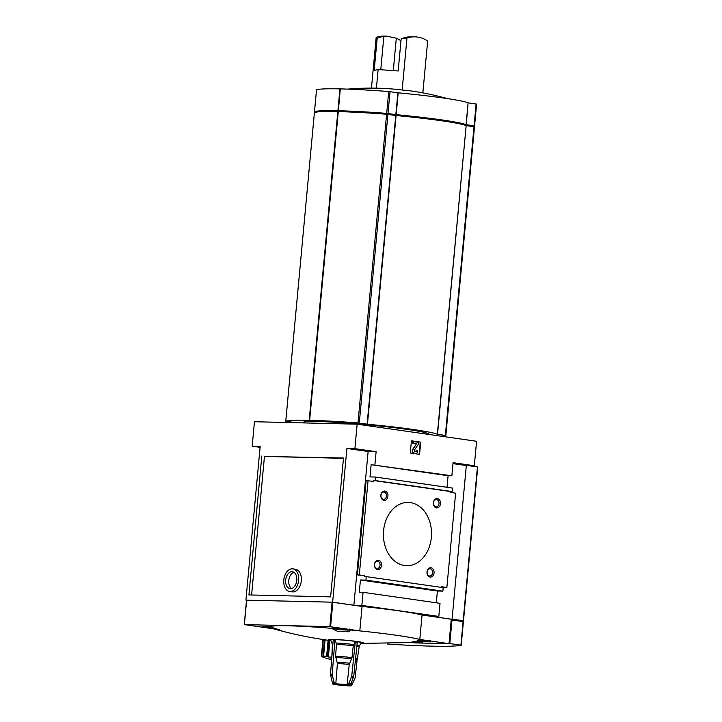 <?xml version="1.0" encoding="UTF-8"?>
<svg xmlns="http://www.w3.org/2000/svg" width="722" height="722" viewBox="0 0 722 722"><rect width="100%" height="100%" fill="white"/><g stroke="black" fill="none" stroke-linecap="round" stroke-linejoin="round"><path stroke-width="1.08" d="M447.315 98.589A281.201 281.201 0 0 0 414.455 91.45A280.199 213.071 91.4 0 0 402.154 90.015A280.199 263.485 -75.4 0 0 376.415 88.165A280.199 50.414 -84.1 0 0 376.162 88.156A281.201 281.201 0 0 0 347.607 89.113M422.848 92.885L427.659 41.028A38.663 29.403 -88.6 0 0 414.906 36.831A38.663 29.403 -88.6 0 0 406.973 38.067L401.134 38.952L398.165 70.973L378.138 69.538L374.204 70.404L377.173 38.383L376.171 37.336A38.663 29.403 -88.6 0 1 384.095 36.1L386.577 36.163L383.86 36.398L380.765 69.727M376.171 37.336L371.46 88.111M406.973 38.067L402.154 90.015M378.138 69.538L376.415 88.165M377.173 38.383A38.663 29.403 -88.6 0 1 383.86 36.398M393.291 70.63L396.306 38.176A38.663 29.403 -88.6 0 1 400.954 40.847M414.906 36.831L407.822 36.966A38.663 29.403 91.4 0 0 401.134 38.952M441.313 436.232A101.937 5.966 -174.7 0 0 445.844 435.51L437.532 434.274L466.168 125.583L474.489 126.81L445.844 435.492L474.489 126.81M447.017 487.296L448.091 475.708L451.864 475.798L453.073 462.694L474.309 465.735L476.574 441.277L357.155 424.184L354.89 448.642L346.903 448.443L332.643 602.184L246.518 600.199M245.922 600.117L260.182 446.386L252.195 446.187L254.46 421.729L357.155 424.184M428.615 434.409L428.633 434.193A63.094 3.691 -174.7 0 0 406.775 429.337A63.094 3.691 -174.7 0 0 339.755 422.578A63.094 3.691 -174.7 0 0 302.987 422.532L302.951 422.884M294.793 422.695A72.94 4.269 -174.7 0 1 294.269 422.487L285.777 421.215A101.937 5.966 -174.7 0 1 309.187 420.285L309.648 420.294A101.937 5.966 -174.7 0 1 357.977 422.93L367.453 424.229A72.94 4.269 -174.7 0 1 437.351 434.238L437.532 434.274M348.609 685.855L348.248 685.81A9.476 0.551 5.3 0 1 336.921 684.817L334.936 684.528A9.476 0.551 5.3 0 1 332.589 683.942A9.476 0.551 5.3 0 1 334.078 683.788L332.201 681.983L330.477 674.393L333.248 639.539A15.893 0.93 5.3 0 1 334.954 639.575L332.192 674.429L333.907 682.019L335.793 683.824A9.476 0.551 5.3 0 1 347.111 684.826L349.231 664.538L352.011 657.643L353.248 645.811L355.35 641.371A15.893 0.93 5.3 0 1 357.336 641.659L353.717 676.433L350.982 683.635L349.105 685.106A9.476 0.551 5.3 0 1 351.452 685.692A9.476 0.551 5.3 0 1 349.953 685.855L348.609 685.855M352.119 684.627L355.179 677.723L357.056 660.143M334.954 639.575L336.497 644.34L335.559 656.199L337.4 663.5L335.793 683.824M347.111 684.826L348.997 683.355L351.722 676.153L355.35 641.371M325.099 639.836L323.582 656.181A14.936 0.875 5.3 0 1 326.624 656.253L327.066 656.388A49.141 37.363 -88.6 0 0 327.95 656.867L328.375 656.993A13.186 0.767 5.3 0 1 331.56 657.182M323.646 656.307A49.141 37.363 91.4 0 0 324.521 656.785L324.521 656.785M321.768 656.677A14.936 0.875 5.3 0 1 321.606 656.614A14.936 0.875 5.3 0 1 321.362 656.433A14.936 0.875 5.3 0 1 321.416 656.37L321.732 656.469A49.141 48.897 131.2 0 0 322.896 656.93L323.212 657.02A13.186 0.767 5.3 0 1 324.602 656.903L324.602 656.839M331.705 658.969A48.771 31.542 98.1 0 1 330.071 658.915A49.186 37.4 91.4 0 0 331.669 659.394M330.838 640.369A17.572 1.029 5.3 0 1 332.788 639.367A17.572 1.029 5.3 0 1 352.544 640.91A17.572 1.029 5.3 0 1 363.536 642.932A17.572 1.029 5.3 0 1 361.19 643.185M361.009 643.437L420.078 642.318A77.326 4.522 -174.7 0 0 423.624 641.488L411.946 641.921L422.19 640.233A77.326 4.522 -174.7 0 0 419.789 639.475L422.054 615.018L451.277 619.205L449.003 643.663L419.789 639.475A77.326 4.522 5.3 0 0 359.8 630.893A77.326 4.522 -174.7 0 0 350.513 629.972L350.657 630.468L348.23 631.768L337.463 631.308L331.452 628.293A77.326 4.522 -174.7 0 0 269.811 626.822C283.791 631.082 284.269 631.506 271.246 628.077A77.326 4.522 -174.7 0 0 273.115 628.691C291.697 633.97 310.55 637.905 329.683 640.477M281.111 630.496L271.246 628.077A9.666 0.569 -174.7 0 1 262.059 626.66A9.666 0.569 -174.7 0 1 269.811 626.822M246.644 600.19L332.111 602.184L362.074 606.435L359.8 630.893L329.846 626.642L244.379 624.602L273.629 628.835M350.513 629.972A9.666 0.569 -174.7 0 0 340.351 628.573A9.666 0.569 -174.7 0 0 331.452 628.293M252.195 446.187L260.091 447.324M251.599 595L264.451 456.43L343.473 458.317M289.603 591.498L292.257 591.878A11.426 7.391 -81.9 0 0 301.191 581.616A11.426 7.391 -81.9 0 0 295.497 569.261L292.843 568.873A11.426 7.391 -81.9 0 0 283.809 580.01A11.426 7.391 -81.9 0 0 289.603 591.498A11.426 7.391 -81.9 0 0 298.538 581.237A11.426 7.391 -81.9 0 0 292.843 568.873M419.563 454.355L420.7 442.126L411.414 440.799L410.276 453.028L419.563 454.355M451.864 475.798L371.135 464.688L370.007 476.917L375.476 477.052L375.151 480.545L373.445 480.5L373.364 481.375L366.126 480.572L357.372 574.911L364.61 575.714L359.303 574.956L368.058 480.617M374.898 464.778L376.117 451.674L354.89 448.642M448.091 475.708L371.135 464.688M441.539 587.094L446.873 587.491L455.627 493.153L450.32 492.395L450.402 491.52L452.116 491.565L452.441 488.072L375.476 477.052M452.116 491.565L375.151 480.545M450.402 491.52L373.445 480.5M433.408 502.72A4.684 3.565 91.4 0 0 438.344 507.512A4.684 3.565 91.4 0 0 439.084 499.453A4.684 3.565 91.4 0 0 433.408 502.72M426.991 571.905A4.684 3.565 91.4 0 0 431.918 576.688A4.684 3.565 91.4 0 0 432.668 568.629A4.684 3.565 91.4 0 0 426.991 571.905M380.864 495.193A4.684 3.565 91.4 0 0 385.801 499.985A4.684 3.565 91.4 0 0 386.541 491.926A4.684 3.565 91.4 0 0 380.864 495.193M374.447 564.378A4.684 3.565 91.4 0 0 379.375 569.171A4.684 3.565 91.4 0 0 380.124 561.102A4.684 3.565 91.4 0 0 374.447 564.378M383.581 530.634A31.633 24.052 91.4 0 0 406.712 565.678A31.633 24.052 91.4 0 0 431.512 534.632A31.633 24.052 91.4 0 0 408.219 502.431A31.633 24.052 91.4 0 0 383.581 530.634M441.503 587.41L441.566 586.733L446.873 587.491M364.61 575.714L364.529 576.589L366.244 576.625L365.919 580.118L360.44 579.992L359.303 592.221L363.076 592.311L361.857 605.415L353.87 605.226L332.643 602.184M436.305 602.798L437.397 591.011L442.875 591.147L443.2 587.645L366.244 576.625M442.875 591.147L365.919 580.118M437.397 591.011L360.44 579.992M451.331 619.25L430.826 616.245L438.814 616.435L440.032 603.33L363.076 592.311M438.814 616.435L361.857 605.415M362.074 606.435A77.326 4.522 5.3 0 1 422.054 615.018M387.182 644.015A131.81 7.716 -174.7 0 0 461.205 645.233L449.806 643.564L451.99 619.981L451.277 619.205M452.053 619.286L466.322 465.546L452.992 463.641M474.309 465.735L466.322 465.546L452.071 619.106L463.181 620.703L477.441 466.963L467.802 465.582M261.797 456.051L248.919 594.937L330.613 596.877L343.501 458.001L264.451 456.43M376.117 451.674L368.13 451.485L346.903 448.443M353.87 605.226L368.13 451.485M359.303 574.956L357.372 574.911M285.677 580.055A8.547 5.532 -81.9 0 0 290.009 588.647A8.547 5.532 -81.9 0 0 296.697 580.966A8.547 5.532 -81.9 0 0 292.437 571.725A8.547 5.532 -81.9 0 0 285.677 580.055M291.616 588.52A8.547 5.532 98.1 0 1 288.782 580.497A8.547 5.532 98.1 0 1 293.935 572.293M419.112 454.291L420.24 442.117L420.7 442.126M420.24 442.117L411.405 440.853M415.529 453.353A2.635 2.004 91.4 0 1 415.349 453.353A2.635 2.004 91.4 0 1 415.168 453.344L413.742 453.136A2.283 1.742 91.4 0 1 412.325 451.692A2.283 1.742 91.4 0 1 412.659 449.364L416.26 444.039L413.119 449.373A2.283 1.742 91.4 0 0 412.785 451.71A2.283 1.742 91.4 0 0 414.202 453.145L415.628 453.353A2.635 2.004 91.4 0 0 415.809 453.371A2.635 2.004 91.4 0 0 417.857 451.015L416.107 450.465A1.227 0.939 91.4 0 1 415.34 451.539M416.26 444.039L416.711 444.048M416.567 450.474A1.227 0.939 91.4 0 1 415.52 451.566L414.87 451.476A0.875 0.668 91.4 0 1 414.455 450.023L418.507 444.03L418.67 442.279L412.903 441.512L412.74 443.254L416.63 443.759M412.74 443.254L416.179 443.75M413.363 441.521L413.201 443.272M413.598 642.869L449.003 643.663M423.624 641.488A9.666 0.569 -174.7 0 0 429.058 641.804A9.666 0.569 -174.7 0 0 431.386 641.65A9.666 0.569 -174.7 0 0 422.19 640.233M335.234 639.611A15.532 0.912 5.3 0 1 355.107 641.362M357.101 641.65A15.532 0.912 5.3 0 1 361.514 642.733L359.357 645.775A13.664 0.803 5.3 0 0 356.984 645.062M356.506 642.905A15.532 0.912 5.3 0 1 354.421 642.806M335.017 640.883A15.532 0.912 5.3 0 1 333.889 640.703M331.795 657.823L332.391 644.52L330.604 639.863A15.532 0.912 5.3 0 1 333.519 639.575M336.299 628.862L345.838 629.548L336.299 628.862M418.48 640.631L425.592 641.307L420.538 640.396M271.328 627.256L266.914 627.21L273.809 627.978M340.179 628.871L340.134 629.413M270.795 627.21L270.741 627.761M420.872 640.423L420.818 640.965M339.9 684.519L344.818 685.079L339.9 684.519M374.565 564.478A3.637 2.762 91.4 0 0 377.218 568.503A3.637 2.762 91.4 0 0 380.061 564.929A3.637 2.762 91.4 0 0 377.389 561.238A3.637 2.762 91.4 0 0 374.565 564.478M380.981 495.292A3.637 2.762 91.4 0 0 383.635 499.317A3.637 2.762 91.4 0 0 386.487 495.752A3.637 2.762 91.4 0 0 383.806 492.052A3.637 2.762 91.4 0 0 380.981 495.292M427.108 571.995A3.637 2.762 91.4 0 0 429.761 576.021A3.637 2.762 91.4 0 0 432.604 572.456A3.637 2.762 91.4 0 0 429.933 568.755A3.637 2.762 91.4 0 0 427.108 571.995M433.525 502.819A3.637 2.762 91.4 0 0 436.178 506.844A3.637 2.762 91.4 0 0 439.03 503.279A3.637 2.762 91.4 0 0 436.35 499.579A3.637 2.762 91.4 0 0 433.525 502.819M437.351 434.238L466.168 125.583M465.988 125.547A72.94 4.269 -174.7 0 0 396.089 115.538L386.613 114.238A101.937 5.966 -174.7 0 0 338.284 111.603L338.284 111.63M338.194 111.621L337.824 111.585A101.937 5.966 -174.7 0 0 314.413 112.515L314.413 112.542M315.361 111.739L315.306 112.271L315.361 111.739A101.053 5.911 -174.7 0 1 386.938 113.435L395.837 114.681A72.056 4.215 -174.7 0 1 465.257 124.626L473.695 125.854L473.623 126.648L473.695 125.854M473.668 126.188A101.937 5.966 -174.7 0 0 474.562 125.944L466.25 124.707L468.1 102.831A72.94 4.269 -174.7 0 0 398.192 92.822L388.716 91.532A101.937 5.966 -174.7 0 0 340.396 88.887L339.936 88.878A101.937 5.966 -174.7 0 0 316.516 89.808L316.516 89.826M315.352 111.82L314.485 111.657A101.937 5.966 -174.7 0 1 337.905 110.719L338.365 110.728A101.937 5.966 -174.7 0 1 386.694 113.363L396.17 114.663A72.94 4.269 -174.7 0 1 466.069 124.671L466.25 124.707M338.284 110.728L340.306 88.896L338.365 110.728M476.601 104.103L474.571 125.935L476.601 104.103L468.271 102.867M396.306 38.176L386.577 36.163M462.612 620.947A131.81 7.716 -174.7 0 0 463.47 620.776L463.181 620.703M463.479 620.758L477.441 466.963M449.806 643.564L449.201 643.555M461.205 645.215L463.407 621.642L451.99 619.981M461.205 645.233L463.407 621.642M452.062 619.178L462.333 620.649L462.261 621.452M462.549 621.498L462.333 620.649M330.477 674.393A15.279 0.893 5.3 0 1 332.192 674.429M330.568 675.476A15.036 0.875 5.3 0 1 332.282 675.521M332.201 681.983A12.13 0.713 5.3 0 1 333.907 682.019M336.75 684.817A9.747 0.569 5.3 0 1 334.755 684.528M333.871 683.752A9.747 0.569 5.3 0 1 335.586 683.797M350.161 685.882A9.747 0.569 5.3 0 1 348.455 685.846M328.375 656.993L329.909 640.513M327.95 656.867L329.467 640.45M327.066 656.388L328.555 640.324M326.624 656.253L328.104 640.27M323.212 657.02L324.81 639.791M322.896 656.93L324.494 639.746M321.732 656.469L323.303 639.575M321.416 656.37L322.978 639.521M332.851 602.247L330.586 626.705M415.168 453.344L415.628 453.353M413.742 453.136L414.202 453.145M412.659 449.364L413.119 449.373M332.111 602.184L329.846 626.642M246.644 600.144L244.379 624.602M346.912 630.044A7.734 0.451 -174.7 0 0 342.499 628.889A7.734 0.451 -174.7 0 0 333.799 628.682A7.734 0.451 -174.7 0 0 346.912 630.044M430.601 640.522C430.817 641.443 429.843 641.795 427.668 641.605L417.533 640.748A7.734 0.451 -174.7 0 0 427.595 641.596A7.734 0.451 -174.7 0 0 428.724 641.208A7.734 0.451 -174.7 0 0 421.603 640.288M270.38 626.985A7.734 0.451 -174.7 0 0 264.297 626.994A7.734 0.451 -174.7 0 0 274.712 628.248L263.286 626.497M351.722 676.153A15.279 0.893 5.3 0 1 353.717 676.433M351.461 677.209A15.036 0.875 5.3 0 1 353.455 677.489M348.997 683.355A12.13 0.713 5.3 0 1 350.982 683.635M347.291 684.826A9.747 0.569 5.3 0 1 349.286 685.115M337.4 663.5A9.828 0.578 5.3 0 1 349.231 664.538M337.255 662.2A10.18 0.596 5.3 0 1 349.574 663.283M355.477 659.502A12.752 0.749 5.3 0 1 357.11 660.052L359.357 645.775M335.712 657.498A12.752 0.749 5.3 0 1 351.668 658.906M355.612 658.202A13.104 0.767 5.3 0 1 357.589 658.798M335.559 656.199A13.104 0.767 5.3 0 1 352.011 657.643M356.848 646.361A13.312 0.776 5.3 0 1 358.897 646.975M336.497 644.34A13.312 0.776 5.3 0 1 353.248 645.811M332.391 644.52A13.312 0.776 5.3 0 1 332.86 644.358M336.353 643.031A13.664 0.803 5.3 0 1 353.599 644.547M332.165 643.248A13.664 0.803 5.3 0 1 332.968 643.022M445.366 435.393L474.002 126.702M367.453 424.229L396.089 115.538M367.119 424.193L395.837 114.681M359.276 423.065L387.913 114.374M357.977 422.93L386.613 114.238M309.648 420.294L338.284 111.603M309.187 420.285L337.824 111.585M285.777 421.215L314.413 112.515M386.857 114.256L386.938 113.435M387.353 114.302L387.425 113.489M395.43 115.448L395.503 114.645M465.203 125.249L465.257 124.626M465.374 125.303L465.437 124.662M473.442 126.621L473.515 125.818M314.494 111.648L316.516 89.808L314.485 111.657M337.905 110.719L339.936 88.878M386.694 113.363L388.716 91.532M387.994 113.498L390.024 91.667M395.837 114.627L397.867 92.786M396.17 114.663L398.192 92.822M466.069 124.671L468.1 102.831M474.083 125.827L476.114 103.995M460.916 645.161L463.1 621.57M321.606 656.614A49.213 49.213 0 0 0 331.651 659.601M323.528 656.208L325.044 639.827M321.362 656.433L322.933 639.511M415.349 453.353L415.809 453.371M451.458 619.241L449.183 643.699M246.518 600.153L244.253 624.611M349.917 628.97C350.134 629.882 349.15 630.243 346.984 630.044L333.176 628.51L332.418 627.346M351.452 685.692L351.939 681.252M332.589 683.942L332.661 682.967M355.125 662.85L357.11 660.052M309.567 420.294L338.203 111.603M285.768 421.224L314.404 112.524M463.488 620.767L477.747 467.035M462.64 620.712L462.567 621.498"/></g></svg>

